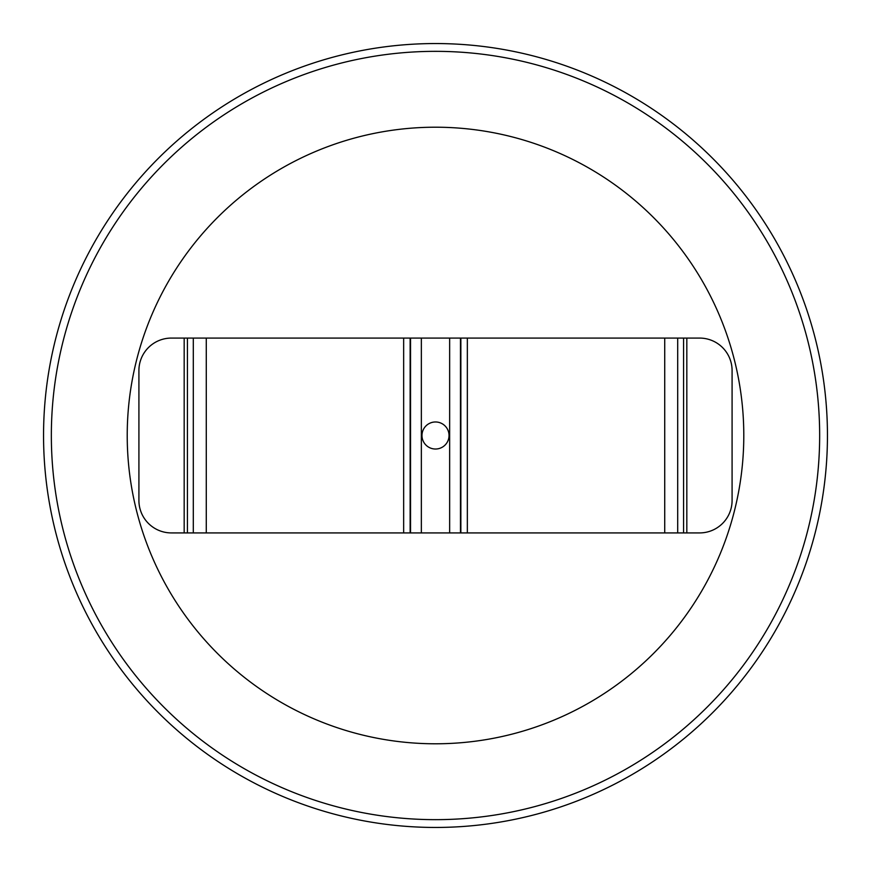 <?xml version="1.0" encoding="UTF-8"?>
<svg xmlns="http://www.w3.org/2000/svg" width="871" height="871" viewBox="0 0 871 871"><rect width="100%" height="100%" fill="white"/><g stroke="black" fill="none" stroke-linecap="round" stroke-linejoin="round"><path stroke-width="1.31" d="M449.033 435.5A13.533 13.533 0 0 1 428.739 447.215A13.533 13.533 0 0 1 428.739 423.785A13.533 13.533 0 0 1 449.033 435.5M732.086 500.444A32.477 32.477 0 0 1 699.62 532.921L171.38 532.921A32.477 32.477 0 0 1 138.914 500.444L138.914 370.556A32.477 32.477 0 0 1 171.38 338.079L699.62 338.079A32.477 32.477 0 0 1 732.086 370.556L732.086 500.444M127.22 435.5A308.28 308.28 0 0 0 589.645 702.483A308.28 308.28 0 0 0 589.645 168.517A308.28 308.28 0 0 0 127.22 435.5M43.55 435.5A391.95 391.95 0 0 0 631.475 774.94A391.95 391.95 0 0 0 631.475 96.06A391.95 391.95 0 0 0 43.55 435.5M51.345 435.5A384.155 384.155 0 0 0 627.577 768.189A384.155 384.155 0 0 0 627.577 102.811A384.155 384.155 0 0 0 51.345 435.5M686.827 532.921L686.827 338.079M184.173 532.921L184.173 338.079M683.583 532.921L683.583 338.079M677.703 532.921L677.703 338.079M664.725 532.921L664.725 338.079M467.346 532.921L467.346 338.079M460.857 532.921L460.857 338.079M460.465 532.921L460.465 338.079M449.643 532.921L449.643 338.079M421.357 532.921L421.357 338.079M410.535 532.921L410.535 338.079M410.143 532.921L410.143 338.079M403.654 532.921L403.654 338.079M206.275 532.921L206.275 338.079M193.297 532.921L193.297 338.079M187.417 532.921L187.417 338.079"/></g></svg>
